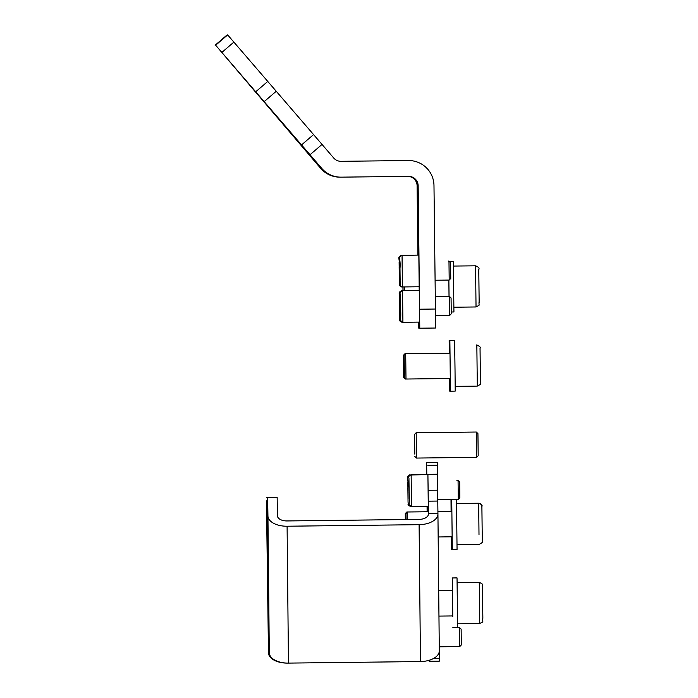 <?xml version="1.0" encoding="UTF-8"?>
<svg xmlns="http://www.w3.org/2000/svg" width="698" height="698" viewBox="0 0 698 698"><rect width="100%" height="100%" fill="white"/><g stroke="black" fill="none" stroke-linecap="round" stroke-linejoin="round"><path stroke-width="1.05" d="M479.003 534.79L478.68 503.241A3.167 3.167 -90.2 0 1 481.882 506.373L482.292 541.194M406.07 519.556L405.974 513.588L406.027 519.556M405.974 513.588L407.545 511.992L407.658 519.539M414.821 454.136L414.603 434.339L414.821 454.136M416.217 435.43L416.462 458.062L476.612 457.356L476.315 432.027L416.174 432.734L416.217 435.43M476.315 432.027L477.921 433.598L477.964 435.953L478.182 455.759L476.612 457.356M266.645 515.962A18.994 10.557 179.2 0 1 266.645 515.927A18.994 10.557 179.2 0 0 266.645 515.927L266.61 500.867A202.621 0.523 -90.7 0 0 267.177 545.121L267.561 574.079A202.621 0.523 89.3 0 0 268.041 607.583L268.337 634.412L269.018 634.403L268.686 607.574A202.621 0.523 -90.7 0 0 268.381 574.079L268.093 545.121A202.621 0.523 89.3 0 0 267.622 500.859L267.718 506.242L267.648 497.534L277.15 497.421L277.438 515.778A9.502 5.279 -0.6 0 0 287.018 520.944L419.027 519.399A9.502 5.279 -0.6 0 0 428.441 514.033L428.284 501.164A253.278 0.654 89.3 0 0 428.162 490.301L427.865 474.527M428.214 506.181A207.367 0.532 89.3 0 1 428.31 514.941M429.82 660.072L429.846 661.268L429.846 660.064M427.761 462.678L437.262 462.565L437.314 465.234L427.813 465.348M427.953 474.343L437.454 474.23L437.314 465.234M437.454 474.23L437.655 490.188A253.278 0.654 89.3 0 1 437.777 501.059L437.934 513.58L428.432 513.693M437.934 513.972L439.304 650.78A18.994 10.557 179.4 0 1 439.304 650.815A18.994 10.557 179.4 0 1 420.466 661.556L419.105 524.678A18.994 10.557 -0.6 0 0 437.934 513.937A18.994 10.557 -0.6 0 0 437.934 513.903L437.934 513.58M439.278 651.409L439.286 652.464A253.278 0.654 89.3 0 1 439.339 658.65L439.339 661.154L429.183 661.268L429.183 660.273M437.777 501.059L428.284 501.164M267.648 497.534L267.936 515.892A18.994 10.557 -0.6 0 0 287.096 526.222L419.105 524.678M269.018 634.412L269.297 652.77A18.994 10.557 -0.6 0 0 288.457 663.1L287.096 526.222M420.466 661.556L288.457 663.1M268.381 574.079L267.561 574.079M267.622 500.859L266.61 500.867M256.698 93.244L247.895 83.036L256.698 93.244M256.812 93.244L249.771 85.077L256.812 93.244M256.567 93.244L249.526 85.077L256.567 93.244M387.695 160.767L407.501 160.54A25.329 25.329 -90.2 0 1 408.103 160.54M408.374 160.531L408.574 160.531A25.329 25.329 -90.2 0 0 408.365 160.531A25.329 25.329 89.8 0 0 408.164 160.531L341.025 161.325A9.502 9.502 89.8 0 1 333.714 158.01L322.031 144.425L310.025 154.738L264.167 101.629L215.656 45.213L227.661 34.9L233.874 42.107L221.868 52.42M418.774 255.102L417.962 185.747A9.502 9.502 89.8 0 0 408.531 176.367L341.217 177.152A25.329 25.329 89.8 0 1 321.708 168.331L310.025 154.738M340.999 177.152L339.943 177.152A25.329 25.329 -90.2 0 1 320.644 168.331L215.656 45.213M301.562 144.905L313.568 134.583L322.031 144.425M313.568 134.583L233.874 42.107M227.138 34.9L215.132 45.222L227.661 34.9M408.548 176.367A9.502 9.502 -90.2 0 1 418.154 185.747L419.594 309.214L435.43 309.031L435.596 328.025L419.768 328.208L419.594 309.214M408.574 160.531A25.329 25.329 -90.2 0 1 433.981 185.563L435.43 309.031M408.051 176.367A9.502 9.502 -90.2 0 1 417.291 185.755L418.102 255.11M417.91 255.102L417.099 185.755A9.502 9.502 89.8 0 0 407.894 176.367M418.704 322.101L418.809 328.208L418.783 322.101M419.158 286.756L419.158 287.061A208.955 0.541 89.3 0 1 419.21 290.438M400.539 306.457L400.617 314.414L400.495 306.457C401.629 325.791 398.549 318.332 402.912 322.284L402.545 290.63L419.324 290.429L419.768 328.208L418.817 328.208L435.596 328.025M451.074 297.976L451.257 313.803L449.695 315.409L449.468 296.414L451.074 297.976M450.576 262.64L450.76 278.476L449.198 280.072L448.971 261.078L450.576 262.64M402.048 255.294L418.826 255.102L419.193 286.756L402.414 286.957L402.048 255.294C397.398 257.763 400.966 257.632 399.954 268.931L400.137 282.812C400.722 286.032 398.75 284.88 402.414 286.957M400.129 279.706L399.91 262.596L400.129 279.706M448.195 261.087L448.971 261.078M418.05 255.102L401.271 255.442M399.343 280.046L399.125 262.256L399.343 280.046M399.675 315.54L399.457 297.427L399.675 315.54M427.263 511.756A207.367 0.532 89.3 0 1 427.193 506.19M426.801 474.535L426.626 462.687L426.705 474.527M427.071 506.198L427.124 511.756M429.157 660.282L429.183 661.268M426.626 462.687L436.128 462.582M268.337 634.412L268.477 652.77A18.994 10.557 179.2 0 0 268.477 652.805A18.994 10.557 179.2 0 0 287.559 663.1L287.742 663.1M405.32 519.548L286.398 520.944M266.496 497.543L275.998 497.438M267.177 545.121L268.093 545.112M268.041 607.583L268.686 607.574M459.668 482.065L459.851 497.892L458.289 499.498L458.062 480.503L459.668 482.065M411.139 474.719L427.918 474.527L428.284 506.181L411.506 506.373L411.139 474.719C408.801 476.001 408.077 477.17 408.949 478.226L409.072 490.537C410.223 509.88 407.143 502.42 411.506 506.373M409.211 498.503L409.002 482.65L409.211 498.503M461.134 629.134L461.317 644.961L459.755 646.566L459.528 627.572L461.134 629.134M409.979 475.059L426.748 474.535M408.051 499.131L407.833 482.021L408.051 499.131M458.874 627.581L457.635 627.589L457.033 577.9L452.287 577.953L452.67 615.941M450.001 353.179L450.297 378.508M449.957 353.188L449.87 340.519L454.616 340.467L455.026 370.019L455.209 391.116L450.454 391.177L450.254 378.508M449.87 340.519L450.454 391.177L449.748 391.177L449.547 378.517M449.058 296.414L448.866 280.081L449.023 296.414M449.268 261.366L453.334 261.322L453.927 311.971L451.248 312.006M449.294 353.188L449.303 352.551L449.32 353.188L404.988 353.703L405.006 354.401M449.66 378.517L449.748 391.177M449.25 353.188L449.163 340.519L453.909 340.476M449.163 340.519L449.364 353.188M449.617 378.517L449.608 379.145L449.591 378.517M451.144 511.477L451.152 510.84L451.17 511.477L437.908 511.625L451.876 511.468L451.859 510.84L452.147 536.797M451.51 536.806L451.597 549.466L451.397 536.806M451.1 511.477L451.004 499.585M451.03 499.585L451.213 511.477M451.466 536.806L451.458 537.434L451.44 536.806M438.702 590.778L452.444 590.613L452.426 589.985L452.697 610.916L452.74 616.578L452.723 615.941L438.955 616.098M452.374 590.613L452.287 577.953M456.492 499.515L457.059 549.405L452.304 549.457L452.103 536.797M451.737 499.576L452.304 549.457L451.597 549.466M451.807 511.468L451.711 499.576M404.133 355.448L404.386 377.461L404.133 355.448M404.125 355.299L405.704 353.869L405.992 379.031L405.285 379.031L405.285 378.342M402.947 286.948L402.99 290.621L401.603 290.848M403.051 290.621L403.008 286.948M404.596 286.93L404.631 290.604M403.444 356.12L403.68 377.461L403.444 356.12M405.364 519.565L405.276 513.588L405.32 519.565M405.276 513.588L406.838 511.992L406.855 512.69M457.042 544.658L479.16 544.396C482.144 542.904 483.182 541.788 482.292 541.046L481.89 506.46C482.641 505.5 481.576 504.427 478.706 503.241L478.749 512.856M437.655 490.188L428.162 490.301M433.074 658.729L439.339 658.65M269.297 652.77L267.936 515.892M320.644 168.331L321.708 168.331M276.181 91.316L264.167 101.629M267.709 81.483L255.704 91.796M399.317 275.091L399.16 267.212L399.317 275.091M401.638 286.826L402.249 286.948M399.657 311.657L399.431 293.893L399.657 311.657M401.969 322.083L402.729 322.284M268.477 652.805L266.645 515.927L268.477 652.77M267.221 550.818L268.18 550.809M407.998 492.797L407.876 488.364L407.998 492.797M410.345 506.059L411.296 506.373M476.839 345.222L476.83 344.952C479.84 346.365 480.913 347.464 480.041 348.258L480.433 380.087C479.718 385.54 482.187 383.298 477.31 386.107L476.839 345.222M480.041 348.311L480.433 382.679M475.574 266.68L475.556 265.816C478.558 266.985 479.639 268.259 478.776 269.646L479.151 301.065C478.409 306.71 480.826 304.215 476.036 306.963L475.574 266.68M478.776 269.672L479.142 303.037M476.83 344.952L476.315 344.96M456.553 503.494L478.165 503.249M479.299 584.496L479.247 582.385C484.272 584.575 481.664 584.2 482.493 587.288L482.85 617.625C482.109 623.288 484.525 620.784 479.735 623.541L479.299 584.496M482.493 587.306L482.824 618.55M478.68 503.241L456.553 503.502M428.275 511.747L407.545 511.992M452.173 536.797L438.17 536.963M414.865 456.492L416.462 458.062M414.603 434.339L416.174 432.734M439.304 650.815L437.934 513.937M402.545 290.63C400.216 291.912 399.483 293.081 400.355 294.137L400.478 306.448M435.282 296.58L449.468 296.414M435.5 315.575L449.695 315.409M402.912 322.284L419.69 322.092M435.09 280.238L449.198 280.072M401.263 255.302C396.673 257.981 400.155 257.039 399.16 267.212L399.352 282.769C400.006 286.093 397.851 284.671 401.638 286.957M401.594 290.63C397.049 293.422 400.451 292.052 399.474 301.318L399.684 318.114C400.329 321.429 398.183 320.007 401.961 322.293M456.893 480.503L458.062 480.503M437.759 499.742L458.289 499.498M452.854 627.642L459.528 627.572M439.26 646.802L459.755 646.566M409.97 474.727C405.32 477.188 408.888 477.057 407.876 488.356L408.06 502.237C408.644 505.457 406.672 504.305 410.337 506.382M450.027 353.179L405.695 353.703M450.323 378.508L405.992 379.031L404.386 377.461M477.31 386.107L455.192 386.369M475.556 265.816L453.43 266.069M476.036 306.963L453.909 307.225M403.427 355.308L404.988 353.703M403.68 377.461L405.285 379.031M428.275 511.739L406.838 511.992M479.247 582.385L457.129 582.647M479.735 623.541L457.609 623.803"/></g></svg>
